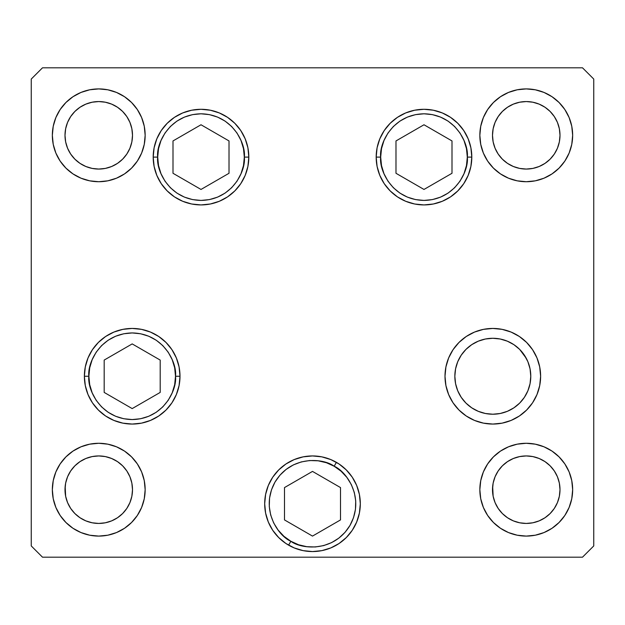 <?xml version="1.0" encoding="UTF-8"?>
<svg xmlns="http://www.w3.org/2000/svg" width="625" height="625" viewBox="0 0 625 625"><rect width="100%" height="100%" fill="white"/><g stroke="black" fill="none" stroke-linecap="round" stroke-linejoin="round"><path stroke-width="0.94" d="M527.891 361.719L524.383 355.156L527.891 361.719L530.055 368.844L530.781 376.25A37.969 37.969 0 0 1 530.055 383.648M455.57 383.648A37.969 37.969 0 0 1 492.812 338.281A37.969 37.969 0 0 1 530.781 376.25L530.055 383.656A37.969 37.969 0 0 1 500.227 413.484L492.812 414.219A37.969 37.969 0 0 1 485.414 413.492M500.211 413.492A37.969 37.969 0 0 1 492.82 414.219L485.406 413.492A37.969 37.969 0 0 1 455.578 383.664L454.844 376.25L455.57 368.844L457.734 361.719L461.242 355.156L465.961 349.398L471.719 344.68L478.281 341.172L471.719 344.68L478.281 341.172L485.406 339.008L492.812 338.281L500.219 339.008L492.812 338.281L485.406 339.008M485.406 413.492L478.281 411.328L471.719 407.82L465.961 403.102L461.242 397.344L465.961 403.102L461.242 397.344L457.734 390.781L455.57 383.656M500.219 339.008L507.344 341.172L513.906 344.68L507.344 341.172L500.219 339.008L507.344 341.172L513.906 344.68L519.664 349.398L526.297 358.352M380.68 157.109C378.938 144.438 391.93 114.391 423.992 113.797C456.047 114.391 469.047 144.438 467.305 157.109L471.805 157.109L467.305 157.109L466.469 165.562L464.008 173.688L460.008 181.172L454.617 187.734L448.055 193.125L440.562 197.125L432.438 199.586L423.992 200.422L415.539 199.586L407.414 197.125L399.93 193.125L393.367 187.734L387.977 181.172L383.977 173.688L381.508 165.562L380.68 157.109L381.508 148.656L383.977 140.531L387.977 133.047L393.367 126.484L399.93 121.094L407.414 117.094L415.539 114.633L423.992 113.797L432.438 114.633L440.562 117.094L448.055 121.094L454.617 126.484L460.008 133.047L464.008 140.531L466.469 148.656L467.305 157.109C469.047 169.781 456.047 199.828 423.992 200.422C391.93 199.828 378.938 169.781 380.68 157.109L376.18 157.109L380.68 157.109M395.984 140.938L395.984 173.281L423.992 189.453L452 173.281L452 140.938L423.992 124.766L395.984 140.938L423.992 124.766L452 140.938L452 173.281L423.992 189.453L395.984 173.281L395.984 140.938M244.32 157.109C246.062 169.781 233.07 199.828 201.008 200.422C168.953 199.828 155.953 169.781 157.695 157.109L153.195 157.109L157.695 157.109L158.531 148.656L160.992 140.531L164.992 133.047L170.383 126.484L176.945 121.094L184.438 117.094L192.562 114.633L201.008 113.797L209.461 114.633L217.586 117.094L225.07 121.094L231.633 126.484L237.023 133.047L241.023 140.531L243.492 148.656L244.32 157.109L243.492 165.562L241.023 173.688L237.023 181.172L231.633 187.734L225.07 193.125L217.586 197.125L209.461 199.586L201.008 200.422L192.562 199.586L184.438 197.125L176.945 193.125L170.383 187.734L164.992 181.172L160.992 173.688L158.531 165.562L157.695 157.109C155.953 144.438 168.953 114.391 201.008 113.797C233.07 114.391 246.062 144.438 244.32 157.109L248.82 157.109L244.32 157.109M229.016 173.281L229.016 140.938L201.008 124.766L173 140.938L173 173.281L201.008 189.453L229.016 173.281L201.008 189.453L173 173.281L173 140.938L201.008 124.766L229.016 140.938L229.016 173.281M88.875 376.25C87.133 363.578 100.133 333.531 132.188 332.938C164.242 333.531 177.242 363.578 175.5 376.25L180 376.25L175.5 376.25L174.672 384.703L172.203 392.828L168.203 400.312L162.812 406.875L156.25 412.266L148.766 416.266L140.641 418.727L132.188 419.562L123.734 418.727L115.609 416.266L108.125 412.266L101.562 406.875L96.172 400.312L92.172 392.828L89.711 384.703L88.875 376.25L89.711 367.797L92.172 359.672L96.172 352.188L101.562 345.625L108.125 340.234L115.609 336.234L123.734 333.773L132.188 332.938L140.641 333.773L148.766 336.234L156.25 340.234L162.812 345.625L168.203 352.188L172.203 359.672L174.672 367.797L175.5 376.25C177.242 388.922 164.242 418.969 132.188 419.562C100.133 418.969 87.133 388.922 88.875 376.25L84.375 376.25L88.875 376.25M104.18 360.078L104.18 392.422L132.188 408.594L160.195 392.422L160.195 360.078L132.188 343.906L104.18 360.078L132.188 343.906L160.195 360.078L160.195 392.422L132.188 408.594L104.18 392.422L104.18 360.078M290.844 541.258C279 536.43 259.477 510.148 274.992 482.094C291.531 454.625 324.055 458.398 334.156 466.242L336.406 462.344L334.156 466.242L341.055 471.188L346.859 477.383L351.344 484.594L354.336 492.539L355.719 500.914L355.445 509.406L353.516 517.672L350.008 525.406L345.062 532.305L338.867 538.109L331.656 542.594L323.711 545.586L315.336 546.969L306.844 546.695L298.578 544.766L290.844 541.258L283.945 536.312L278.141 530.117L273.656 522.906L270.664 514.961L269.281 506.586L269.555 498.094L271.484 489.828L274.992 482.094L279.938 475.195L286.133 469.391L293.344 464.906L301.289 461.914L309.664 460.531L318.156 460.805L326.422 462.734L334.156 466.242C346 471.07 365.523 497.352 350.008 525.406C333.469 552.875 300.945 549.102 290.844 541.258L288.594 545.156L290.844 541.258M265.609 494.422L268.328 485.453L272.742 477.187L278.695 469.945L285.938 463.992L294.203 459.578L303.172 456.859L312.5 455.938L321.828 456.859L330.797 459.578L339.062 463.992L346.305 469.945L352.258 477.187L356.672 485.453L359.391 494.422L360.312 503.75A47.812 47.812 0 0 1 312.5 551.562A47.812 47.812 0 0 1 264.688 503.75L265.609 494.422A47.812 47.812 0 0 1 336.406 462.344M284.492 519.922L312.5 536.094L340.508 519.922L340.508 487.578L312.5 471.406L284.492 487.578L284.492 519.922L284.492 487.578L312.5 471.406L340.508 487.578L340.508 519.922L312.5 536.094L284.492 519.922M530.781 376.25A37.969 37.969 0 0 1 492.812 414.219A37.969 37.969 0 0 1 454.844 376.25M248.82 157.109A47.812 47.812 0 0 1 201.008 204.922A47.812 47.812 0 0 1 153.195 157.109L154.117 147.781L156.836 138.812L161.258 130.547L167.203 123.305L174.445 117.352L182.711 112.938L191.68 110.219L201.008 109.297L210.336 110.219L219.305 112.938L227.57 117.352L234.82 123.305L240.766 130.547L245.18 138.812L247.906 147.781L248.82 157.109L247.906 166.438L245.18 175.406L240.766 183.672L234.82 190.914L227.57 196.867L219.305 201.281L210.336 204L201.008 204.922L191.68 204L182.711 201.281L174.445 196.867L167.203 190.914L161.258 183.672L156.836 175.406L154.117 166.438L153.195 157.109A47.812 47.812 0 0 1 201.008 109.297A47.812 47.812 0 0 1 248.82 157.109M471.805 157.109A47.812 47.812 0 0 1 423.992 204.922A47.812 47.812 0 0 1 376.18 157.109L377.094 147.781L379.82 138.812L384.234 130.547L390.18 123.305L397.43 117.352L405.695 112.938L414.664 110.219L423.992 109.297L433.32 110.219L442.289 112.938L450.555 117.352L457.797 123.305L463.742 130.547L468.164 138.812L470.883 147.781L471.805 157.109L470.883 166.438L468.164 175.406L463.742 183.672L457.797 190.914L450.555 196.867L442.289 201.281L433.32 204L423.992 204.922L414.664 204L405.695 201.281L397.43 196.867L390.18 190.914L384.234 183.672L379.82 175.406L377.094 166.438L376.18 157.109A47.812 47.812 0 0 1 423.992 109.297A47.812 47.812 0 0 1 471.805 157.109M540.625 376.25A47.812 47.812 0 0 1 492.812 424.062A47.812 47.812 0 0 1 445 376.25L445.922 366.922L448.641 357.953L453.055 349.688L459 342.445L466.25 336.492L474.516 332.078L483.484 329.359L492.812 328.438L502.141 329.359L511.109 332.078L519.375 336.492L526.617 342.445L532.57 349.688L536.984 357.953L539.703 366.922L540.625 376.25L539.703 385.578L536.984 394.547L532.57 402.812L526.617 410.055L519.375 416.008L511.109 420.422L502.141 423.141L492.812 424.062L483.484 423.141L474.516 420.422L466.25 416.008L459 410.055L453.055 402.812L448.641 394.547L445.922 385.578L445 376.25A47.812 47.812 0 0 1 492.812 328.438A47.812 47.812 0 0 1 540.625 376.25M180 376.25A47.812 47.812 0 0 1 132.188 424.062A47.812 47.812 0 0 1 84.375 376.25L85.297 366.922L88.016 357.953L92.43 349.688L98.383 342.445L105.625 336.492L113.891 332.078L122.859 329.359L132.188 328.438L141.516 329.359L150.484 332.078L158.75 336.492L166 342.445L171.945 349.688L176.359 357.953L179.078 366.922L180 376.25L179.078 385.578L176.359 394.547L171.945 402.812L166 410.055L158.75 416.008L150.484 420.422L141.516 423.141L132.188 424.062L122.859 423.141L113.891 420.422L105.625 416.008L98.383 410.055L92.43 402.812L88.016 394.547L85.297 385.578L84.375 376.25A47.812 47.812 0 0 1 132.188 328.438A47.812 47.812 0 0 1 180 376.25M145.156 135.312A46.406 46.406 0 0 1 98.75 181.719A46.406 46.406 0 0 1 52.344 135.312L53.234 126.258L55.875 117.555L60.164 109.531L65.938 102.5L72.969 96.727L80.992 92.438L89.695 89.797L98.75 88.906L107.805 89.797L116.508 92.438L124.531 96.727L131.562 102.5L137.336 109.531L141.625 117.555L144.266 126.258L145.156 135.312L144.266 144.367L141.625 153.07L137.336 161.094L131.562 168.125L124.531 173.898L116.508 178.188L107.805 180.828L98.75 181.719L89.695 180.828L80.992 178.188L72.969 173.898L65.938 168.125L60.164 161.094L55.875 153.07L53.234 144.367L52.344 135.312A46.406 46.406 0 0 1 98.75 88.906A46.406 46.406 0 0 1 145.156 135.312M572.656 489.687A46.406 46.406 0 0 1 526.25 536.094A46.406 46.406 0 0 1 479.844 489.687L480.734 480.633L483.375 471.93L487.664 463.906L493.438 456.875L500.469 451.102L508.492 446.812L517.195 444.172L526.25 443.281L535.305 444.172L544.008 446.812L552.031 451.102L559.062 456.875L564.836 463.906L569.125 471.93L571.766 480.633L572.656 489.687L571.766 498.742L569.125 507.445L564.836 515.469L559.062 522.5L552.031 528.273L544.008 532.562L535.305 535.203L526.25 536.094L517.195 535.203L508.492 532.562L500.469 528.273L493.438 522.5L487.664 515.469L483.375 507.445L480.734 498.742L479.844 489.687A46.406 46.406 0 0 1 526.25 443.281A46.406 46.406 0 0 1 572.656 489.687M145.156 489.687A46.406 46.406 0 0 1 98.75 536.094A46.406 46.406 0 0 1 52.344 489.687L53.234 480.633L55.875 471.93L60.164 463.906L65.938 456.875L72.969 451.102L80.992 446.812L89.695 444.172L98.75 443.281L107.805 444.172L116.508 446.812L124.531 451.102L131.562 456.875L137.336 463.906L141.625 471.93L144.266 480.633L145.156 489.687L144.266 498.742L141.625 507.445L137.336 515.469L131.562 522.5L124.531 528.273L116.508 532.562L107.805 535.203L98.75 536.094L89.695 535.203L80.992 532.562L72.969 528.273L65.938 522.5L60.164 515.469L55.875 507.445L53.234 498.742L52.344 489.687A46.406 46.406 0 0 1 98.75 443.281A46.406 46.406 0 0 1 145.156 489.687M572.656 135.312A46.406 46.406 0 0 1 526.25 181.719A46.406 46.406 0 0 1 479.844 135.312L480.734 126.258L483.375 117.555L487.664 109.531L493.438 102.5L500.469 96.727L508.492 92.438L517.195 89.797L526.25 88.906L535.305 89.797L544.008 92.438L552.031 96.727L559.062 102.5L564.836 109.531L569.125 117.555L571.766 126.258L572.656 135.312L571.766 144.367L569.125 153.07L564.836 161.094L559.062 168.125L552.031 173.898L544.008 178.188L535.305 180.828L526.25 181.719L517.195 180.828L508.492 178.188L500.469 173.898L493.438 168.125L487.664 161.094L483.375 153.07L480.734 144.367L479.844 135.312A46.406 46.406 0 0 1 526.25 88.906A46.406 46.406 0 0 1 572.656 135.312M560 135.312L559.352 141.898L557.43 148.227L554.312 154.062L550.117 159.18L545 163.375L539.164 166.492L532.836 168.414L526.25 169.062L519.664 168.414L513.336 166.492L507.5 163.375L502.383 159.18L498.187 154.062L495.07 148.227L493.148 141.898L492.5 135.312L493.148 128.727L495.07 122.398L498.187 116.562L502.383 111.445L507.5 107.25L513.336 104.133L519.664 102.211L526.25 101.562L532.836 102.211L539.164 104.133L545 107.25L550.117 111.445L554.312 116.562L557.43 122.398L559.352 128.727L560 135.312A33.75 33.75 0 0 1 526.25 169.062A33.75 33.75 0 0 1 492.5 135.312A33.75 33.75 0 0 1 526.25 101.562A33.75 33.75 0 0 1 560 135.312L559.836 138.617M65 489.687L65.648 483.102L67.57 476.773L70.688 470.937L74.883 465.82L80 461.625L85.836 458.508L92.164 456.586L98.75 455.938L105.336 456.586L111.664 458.508L117.5 461.625L122.617 465.82L126.812 470.937L129.93 476.773L131.852 483.102L132.5 489.687A33.75 33.75 0 0 1 98.75 523.438A33.75 33.75 0 0 1 65 489.687A33.75 33.75 0 0 1 98.75 455.938A33.75 33.75 0 0 1 132.5 489.687L131.852 496.273L129.93 502.602L126.812 508.437L122.617 513.555L117.5 517.75L111.664 520.867L105.336 522.789L98.75 523.438L92.164 522.789L85.836 520.867L80 517.75L74.883 513.555L70.688 508.437L67.57 502.602L65.648 496.273L65.164 486.383M492.5 489.687L493.148 483.102L495.07 476.773L498.187 470.937L502.383 465.82L507.5 461.625L513.336 458.508L519.664 456.586L526.25 455.938L532.836 456.586L539.164 458.508L545 461.625L550.117 465.82L554.312 470.937L557.43 476.773L559.352 483.102L560 489.687A33.75 33.75 0 0 1 526.25 523.438A33.75 33.75 0 0 1 492.5 489.687A33.75 33.75 0 0 1 526.25 455.938A33.75 33.75 0 0 1 560 489.687L559.352 496.273L557.43 502.602L554.312 508.437L550.117 513.555L545 517.75L539.164 520.867L532.836 522.789L526.25 523.438L519.664 522.789L513.336 520.867L507.5 517.75L502.383 513.555L498.187 508.437L495.07 502.602L493.148 496.273L492.664 486.383M132.5 135.312L131.852 141.898L129.93 148.227L126.812 154.062L122.617 159.18L117.5 163.375L111.664 166.492L105.336 168.414L98.75 169.062L92.164 168.414L85.836 166.492L80 163.375L74.883 159.18L70.688 154.062L67.57 148.227L65.648 141.898L65 135.312L65.648 128.727L67.57 122.398L70.688 116.562L74.883 111.445L80 107.25L85.836 104.133L92.164 102.211L98.75 101.562L105.336 102.211L111.664 104.133L117.5 107.25L122.617 111.445L126.812 116.562L129.93 122.398L131.852 128.727L132.5 135.312A33.75 33.75 0 0 1 98.75 169.062A33.75 33.75 0 0 1 65 135.312A33.75 33.75 0 0 1 98.75 101.562A33.75 33.75 0 0 1 132.5 135.312L132.336 138.617M31.25 545.938L42.5 557.188L582.5 557.188L593.75 545.938L593.75 79.062L582.5 67.812L42.5 67.812L31.25 79.062L31.25 545.938L31.25 79.062L42.5 67.812L582.5 67.812L593.75 79.062L593.75 545.938L582.5 557.188L42.5 557.188L31.25 545.938M360.312 503.75L359.391 513.078L356.672 522.047L352.258 530.312L346.305 537.555L339.062 543.508L330.797 547.922L321.828 550.641L312.5 551.562L303.172 550.641L294.203 547.922L285.938 543.508L278.695 537.555L272.742 530.312L268.328 522.047L265.609 513.078L264.688 503.75A47.812 47.812 0 0 1 312.5 455.938A47.812 47.812 0 0 1 360.312 503.75M564.836 109.531L563.953 108.258M559.062 102.5L557.969 101.438M487.664 161.094L488.641 162.5M493.438 168.125L494.531 169.188M500.469 173.898L508.492 178.188M545 163.375L539.164 166.492M513.336 166.492L507.5 163.375M507.5 107.25L513.336 104.133M539.164 104.133L545 107.25M137.336 463.906L136.359 462.5M131.562 456.875L130.469 455.813M124.531 451.102L116.508 446.812M60.164 515.469L61.047 516.742M65.938 522.5L67.031 523.562M80 461.625L85.836 458.508M111.664 458.508L117.5 461.625M117.5 517.75L111.664 520.867M85.836 520.867L80 517.75M564.836 463.906L563.859 462.5M559.062 456.875L557.969 455.813M552.031 451.102L544.008 446.812M487.664 515.469L488.547 516.742M493.438 522.5L494.531 523.562M507.5 461.625L513.336 458.508M539.164 458.508L545 461.625M545 517.75L539.164 520.867M513.336 520.867L507.5 517.75M137.336 109.531L136.453 108.258M131.562 102.5L130.469 101.438M60.164 161.094L61.141 162.5M65.938 168.125L67.031 169.188M72.969 173.898L80.992 178.188M117.5 163.375L111.664 166.492M85.836 166.492L80 163.375M80 107.25L85.836 104.133M111.664 104.133L117.5 107.25M171.945 349.688L166 342.445M98.383 342.445L96.75 344.156M346.305 469.945L339.062 463.992M285.938 463.992L278.695 469.945M502.141 329.359L492.812 328.438M530.055 383.656L527.891 390.781L524.383 397.344L519.664 403.102L513.906 407.82L507.344 411.328L500.219 413.492M463.742 130.547L457.797 123.305M405.695 112.938L397.43 117.352"/></g></svg>
